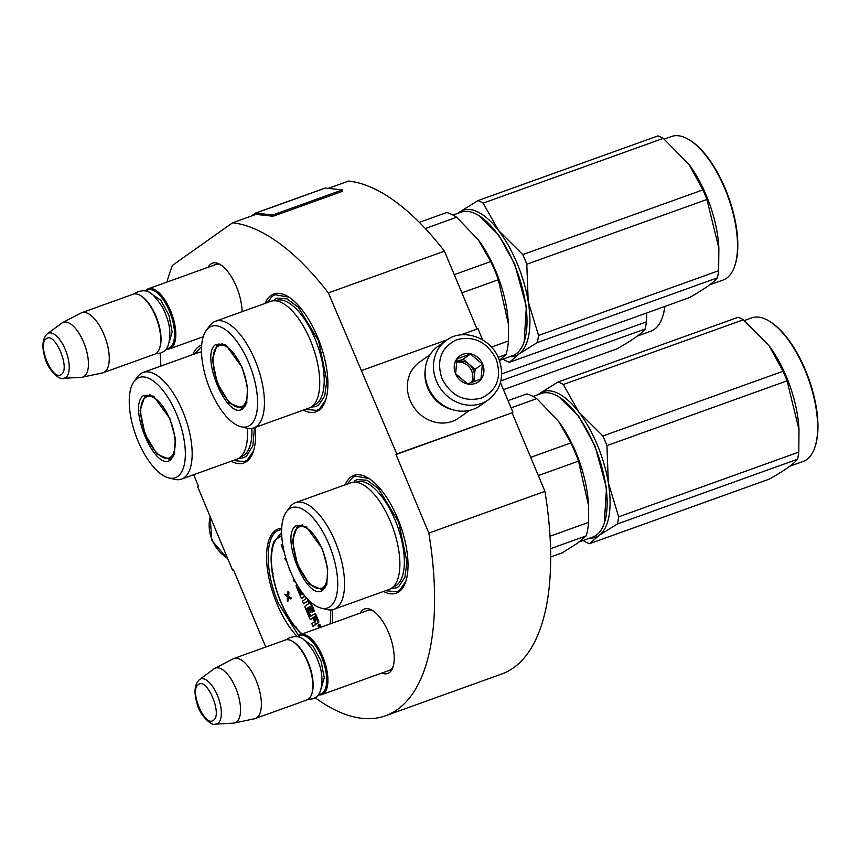 <?xml version="1.0" encoding="UTF-8"?>
<svg xmlns="http://www.w3.org/2000/svg" width="860" height="860" viewBox="0 0 860 860"><rect width="100%" height="100%" fill="white"/><g stroke="black" fill="none" stroke-linecap="round" stroke-linejoin="round"><path stroke-width="1.29" d="M193.694 474.72L198.477 486.169L197.66 486.749L232.587 570.255L233.404 569.675L265.772 647.042M166.958 282.069A260.601 111.778 70.2 0 1 172.527 265.321L232.598 222.783A260.601 111.778 70.2 0 1 328.369 292.894L396.804 453.951L395.976 454.531L428.839 533.082A260.601 111.778 70.2 0 1 385.473 715.799A260.601 111.778 70.2 0 1 315.201 697.75M160.895 366.07A260.601 111.778 70.2 0 1 160.25 353.213M208.174 267.256A34.271 14.706 70.2 0 1 220.418 264.654A34.271 14.706 70.2 0 1 236.414 286.649A34.271 14.706 70.2 0 1 242.09 311.675M360.275 613.072A34.271 14.706 70.2 0 1 372.52 610.471A34.271 14.706 70.2 0 1 388.526 632.466A34.271 14.706 70.2 0 1 392.934 667.253A34.271 14.706 70.2 0 1 381.84 673.036M281.704 528.223A62.586 26.843 -109.8 0 0 275.512 530.384A62.586 26.843 -109.8 0 0 268.868 577.812A62.586 26.843 -109.8 0 0 297.431 636.701M332.358 623.113A62.586 26.843 -109.8 0 0 332.035 609.804M383.517 591.476A62.586 26.843 -109.8 0 0 399.083 591.701A62.586 26.843 -109.8 0 0 405.694 581.812A62.586 26.843 -109.8 0 0 400.33 525.213A62.586 26.843 -109.8 0 0 368.424 478.149A62.586 26.843 -109.8 0 0 351.052 476.881A62.586 26.843 -109.8 0 0 345.172 484.814M303.376 410.091A62.586 26.843 -109.8 0 0 318.942 410.317A62.586 26.843 -109.8 0 0 325.564 400.427A62.586 26.843 -109.8 0 0 320.2 343.828A62.586 26.843 -109.8 0 0 288.293 296.754A62.586 26.843 -109.8 0 0 270.921 295.496A62.586 26.843 -109.8 0 0 265.041 303.429M201.691 345.118A62.586 26.843 -109.8 0 0 198.66 346.666A62.586 26.843 -109.8 0 0 192.78 354.599M231.125 461.261A62.586 26.843 -109.8 0 0 246.691 461.487A62.586 26.843 -109.8 0 0 253.302 451.608A62.586 26.843 -109.8 0 0 255.302 427.377M428.839 533.082L544.928 491.35A260.601 111.778 70.2 0 1 501.563 674.068L385.473 715.799M544.928 491.35L512.065 412.8L395.976 454.531M396.804 453.951L512.065 412.8M460.777 334.895L477.956 328.713L482.621 339.883M500.456 382.496L512.893 412.219M361.866 370.445L447.211 339.764M477.031 329.047L444.448 251.163L328.369 292.894M328.294 188.372L348.687 181.051A260.601 111.778 70.2 0 1 444.448 251.163M232.598 222.783L255.818 214.43A1.365 0.581 70.2 0 1 255.882 214.398A1.365 0.581 70.2 0 1 256 214.387L273.082 216.258L272.749 214.957L342.398 189.92L325.317 188.05A2.73 1.172 -109.8 0 0 325.069 188.082A2.73 1.172 -109.8 0 0 324.94 188.147L263.988 210.055M232.587 570.255L233.511 569.922M214.011 265.149A32.003 13.728 70.2 0 1 215.161 264.6A32.003 13.728 70.2 0 1 221.525 265.396M393.321 665.962A32.003 13.728 70.2 0 1 388.913 670.639A32.003 13.728 70.2 0 1 387.677 670.94M366.123 610.966A32.003 13.728 70.2 0 1 367.263 610.417A32.003 13.728 70.2 0 1 373.638 611.224M276.748 538.983A57.813 24.8 70.2 0 1 281.403 533.308A57.813 24.8 -109.8 0 1 281.639 533.146M347.268 484.062L352.45 477.579L355.244 476.117L369.037 478.525M405.898 581.199L399.61 590.315L396.815 591.766L385.613 590.723M298.581 635.615L278.328 603.15C265.418 573.244 264.74 538.693 276.92 531.082L281.671 529.104M253.506 450.984L247.228 460.1L244.433 461.562L233.232 460.508M194.887 353.847L201.595 346.451M325.768 399.803L319.479 408.93L316.684 410.381L305.483 409.338M267.137 302.677L272.319 296.195L275.114 294.733L288.895 297.141M446.383 340.334L438.009 346.268A36.421 32.669 54.7 0 0 428.097 387.108A36.421 32.669 54.7 0 0 473.032 409.381A36.421 32.669 54.7 0 0 480.106 405.694L488.48 399.771C501.305 389.193 504.723 375.465 498.714 358.555C490.737 337.55 463.046 327.628 446.383 340.334A36.421 32.669 54.7 0 0 436.471 381.173A36.421 32.669 54.7 0 0 488.48 399.771M496.156 359.147C487.125 341.979 474.021 335.475 456.853 339.657C441.115 347.3 436.171 360.297 441.986 378.626C451.016 395.793 464.12 402.297 481.299 398.115C497.026 390.472 501.982 377.475 496.156 359.147M482.621 364.017A15.931 14.287 54.7 0 0 462.959 354.277A15.931 14.287 54.7 0 0 455.531 373.756A15.931 14.287 54.7 0 0 475.182 383.495A15.931 14.287 54.7 0 0 482.621 364.017M482.417 364.113L470.474 353.998L457.068 358.813L455.606 373.745L467.55 383.861L480.955 379.045L482.417 364.113L475.085 369.305L463.142 359.19L456.402 361.608A13.652 12.244 54.7 0 1 456.445 361.598A13.652 12.244 54.7 0 1 469.119 364.242A13.652 12.244 54.7 0 1 473.29 369.95A13.652 12.244 54.7 0 1 474.354 376.766L475.085 369.305M470.474 353.998L463.142 359.19M473.86 381.862L474.354 376.766A13.652 12.244 54.7 0 1 472.377 382.388M456.262 362.318A13.652 12.244 -125.3 0 1 471.699 371.079A13.652 12.244 54.7 0 1 471.248 382.764M469.506 410.413L458.917 417.917A34.142 30.627 -125.3 0 1 452.285 421.368A34.142 30.627 -125.3 0 1 410.166 400.481A34.142 30.627 -125.3 0 1 419.454 362.189L430.043 354.685M453.231 409.865A34.142 30.627 -125.3 0 1 427.732 388.043A34.142 30.627 -125.3 0 1 425.152 370.23M297.495 636.712A31.863 13.663 -109.8 0 1 298.925 635.368A31.863 13.663 70.2 0 1 300.366 634.605A31.863 13.663 70.2 0 1 323.349 658.201A31.863 13.663 70.2 0 1 323.371 693.816A31.863 13.663 -109.8 0 1 321.93 694.579A31.863 13.663 -109.8 0 1 318.372 694.783M298.022 636.851A30.949 13.276 -109.8 0 1 298.495 636.475A30.949 13.276 70.2 0 1 321.543 656.965A30.949 13.276 70.2 0 1 322.253 693.257A30.949 13.276 -109.8 0 1 318.684 694.342M233.812 658.534L285.284 640.034A31.863 13.663 70.2 0 1 292.679 641.431L293.55 641.968A30.949 13.276 70.2 0 1 309.32 665.242A30.949 13.276 70.2 0 1 311.976 693.246L311.653 694.213A31.863 13.663 70.2 0 1 308.288 699.245A31.863 13.663 -109.8 0 1 306.837 699.997L255.366 718.498A31.863 13.663 -109.8 0 0 256.817 717.745A31.863 13.663 70.2 0 0 256.796 682.12A31.863 13.663 70.2 0 0 233.812 658.534A31.863 13.663 70.2 0 0 233.081 658.857L214.742 668.413A29.068 12.47 70.2 0 1 236.059 688.849A29.068 12.47 70.2 0 1 236.403 722.131A29.068 12.47 -109.8 0 1 234.382 723.024L254.603 718.724A31.863 13.663 -109.8 0 0 255.366 718.498M292.679 641.431A31.863 13.663 70.2 0 1 308.923 665.393A31.863 13.663 70.2 0 1 311.653 694.213M199.531 679.55C194.263 684.485 193.629 693.074 197.596 705.351C199.982 714.939 211.689 726.678 215.548 724.12A23.876 10.245 -109.8 0 0 217.924 723.292A23.876 10.245 -109.8 0 0 217.376 695.299A23.876 10.245 -109.8 0 0 199.606 679.497A23.876 10.245 -109.8 0 0 199.531 679.55L214 668.876A29.068 12.47 -109.8 0 1 214.086 668.811A29.068 12.47 70.2 0 1 214.742 668.413M215.548 724.12L233.501 723.142A29.068 12.47 -109.8 0 0 234.382 723.024M145.383 290.895A31.863 13.663 -109.8 0 1 146.813 289.551A31.863 13.663 70.2 0 1 148.264 288.788A31.863 13.663 70.2 0 1 171.237 312.384A31.863 13.663 70.2 0 1 171.269 347.999A31.863 13.663 -109.8 0 1 169.818 348.762A31.863 13.663 -109.8 0 1 166.26 348.966M145.91 291.035A30.949 13.276 -109.8 0 1 146.393 290.659A30.949 13.276 70.2 0 1 169.431 311.148A30.949 13.276 70.2 0 1 170.14 347.44A30.949 13.276 -109.8 0 1 166.571 348.526M81.7 312.717L133.171 294.217A31.863 13.663 70.2 0 1 140.567 295.614L141.438 296.152A30.949 13.276 70.2 0 1 157.219 319.425A30.949 13.276 70.2 0 1 159.874 347.418L159.541 348.397A31.863 13.663 70.2 0 1 156.176 353.428A31.863 13.663 -109.8 0 1 154.725 354.18L103.264 372.681A31.863 13.663 -109.8 0 0 104.705 371.928A31.863 13.663 70.2 0 0 104.683 336.303A31.863 13.663 70.2 0 0 81.7 312.717A31.863 13.663 70.2 0 0 80.969 313.029L62.64 322.586A29.068 12.47 70.2 0 1 83.957 343.033A29.068 12.47 70.2 0 1 84.291 376.315A29.068 12.47 -109.8 0 1 82.27 377.207L102.49 372.907A31.863 13.663 -109.8 0 0 103.264 372.681M140.567 295.614A31.863 13.663 70.2 0 1 156.81 319.576A31.863 13.663 70.2 0 1 159.541 348.397M47.418 333.734C42.161 338.668 41.516 347.257 45.494 359.523C47.88 369.123 59.577 380.862 63.436 378.303A23.876 10.245 -109.8 0 0 65.811 377.475A23.876 10.245 -109.8 0 0 65.274 349.483A23.876 10.245 -109.8 0 0 47.493 333.68A23.876 10.245 -109.8 0 0 47.418 333.734L61.888 323.059A29.068 12.47 -109.8 0 1 61.984 322.994A29.068 12.47 70.2 0 1 62.64 322.586M63.436 378.303L81.399 377.325A29.068 12.47 -109.8 0 0 82.27 377.207M274.77 541.048C273.888 541.112 274.254 540.628 275.877 539.586L281.736 535.447M320.952 627.209A1.956 0.839 -109.8 0 0 320.318 625.274A1.956 0.839 -109.8 0 0 319.254 624.521A1.956 0.839 -109.8 0 0 319.167 624.564M316.985 623.726A1.817 0.785 -109.8 0 0 317.082 623.704A1.817 0.785 -109.8 0 0 317.157 623.661L318.608 622.64A1.43 0.613 -109.8 0 0 318.576 620.952L315.448 613.481L309.987 616.545L306.848 608.536L308.579 607.311L310.643 612.234L311.159 611.868L309.095 606.934L310.008 606.3L312.556 611.954L313.61 611.213L309.235 600.764M307.966 600.979L303.548 603.827L307.88 600.764L308.998 603.441L305.182 606.139A1.43 0.613 -109.8 0 0 305.214 607.816L309.632 618.383A1.43 0.613 -109.8 0 0 310.643 619.361A1.43 0.613 -109.8 0 0 310.707 619.329L312.943 617.738L314.061 620.415A1.43 0.613 70.2 0 1 314.094 622.092L311.858 623.683L312.975 626.359L315.846 624.586A1.817 0.785 -109.8 0 0 316.104 623.995M311.341 619.103A1.43 0.613 -109.8 0 0 311.417 619.082A1.43 0.613 -109.8 0 0 311.481 619.049L313.029 617.953M302.483 597.937A1.43 0.613 -109.8 0 0 302.559 597.915A1.43 0.613 -109.8 0 0 302.623 597.883L304.859 596.292A1.43 0.613 -109.8 0 0 304.977 596.163M293.819 578.737L293.228 579.156L294.346 581.822L295.238 581.467M301.806 594.787L298.71 587.466M312.556 611.954L314.384 610.933L310.686 602.097M310.643 612.234L311.933 611.589L310.213 606.418M310.868 616.459L307.633 608.783L308.665 607.515M285.821 558.28L284.499 558.301L286.692 561.161M287.433 595.335L284.456 594.271L287.24 596.808L287.369 601.237L287.81 597.087L290.659 598.904L287.874 596.367L287.745 591.949L287.369 596.044L284.456 594.271M290.659 598.904L291.433 598.625L288.648 596.087L288.949 592.712L288.519 591.669L287.745 591.949M287.369 601.237L288.143 600.957L288.508 597.528M273.405 573.287L272.523 573.792L272.222 572.663M295.206 627.144L294.356 626.349M320.178 627.488A1.956 0.839 -109.8 0 0 319.544 625.542A1.956 0.839 -109.8 0 0 318.479 624.801A1.956 0.839 -109.8 0 0 318.394 624.844A1.956 0.839 -109.8 0 0 318.888 627.95M312.975 626.359L315.072 624.865A1.817 0.785 -109.8 0 0 315.029 622.737A1.817 0.785 -109.8 0 0 316.308 623.984A1.817 0.785 -109.8 0 0 316.383 623.941L317.834 622.919A1.43 0.613 -109.8 0 0 317.802 621.232L314.674 613.76M306.697 598.141L302.43 601.162L303.548 603.827M296.947 584.531L296.334 584.972A1.43 0.613 -109.8 0 0 296.367 586.649L300.785 597.216A1.43 0.613 -109.8 0 0 301.785 598.195A1.43 0.613 -109.8 0 0 301.849 598.162L304.085 596.571A1.43 0.613 -109.8 0 0 304.161 595.163M294.346 581.822L295.13 581.274M288.917 567.536L289.616 570.513M301.15 591.142L302.312 594.432L300.914 594.873L297.796 587.401L298.173 586.584M314.384 610.933L313.61 611.213M309.869 606.666L309.095 606.934M311.933 611.589L311.159 611.868M282.607 543.864L281.123 544.907L282.918 545.756M286.036 559.021L284.499 558.301M281.994 545.315L281.392 545.541L284.284 552.442M283.004 546.304L281.392 545.541M288.949 592.712L288.175 592.991M288.648 596.087L287.874 596.367M290.992 597.582L290.218 597.861M319.888 626.897L318.974 627.8L318.318 626.23L319.318 625.521L319.888 626.897M315.125 621.361L313.459 617.372L314.513 616.631L316.007 620.2L315.125 621.361M319.898 626.918L319.329 627.123M319.554 627.037L318.748 627.252M319.125 626.037L318.318 626.23M315.813 620.877L314.233 617.104L313.459 617.372M319.361 626.822L319.264 625.929L319.791 626.671M296.216 525.654L305.956 526.352L322.317 548.841L327.692 568.481L326.821 584.413L323.113 589.949C307.644 603.494 279.081 535.21 296.216 525.654M326.983 583.908L323.543 588.842L321.995 589.648L309.396 584.295L297.377 564.375L292.464 540.714L297.345 526.212L298.893 525.395L306.418 526.653M533.146 396.438L541.198 393.547A76.25 32.702 70.2 0 1 558.903 396.901L578.576 416.111L594.948 445.77L606.493 487.975L604.311 523.192A76.25 32.702 70.2 0 1 596.249 535.232A76.25 32.702 70.2 0 1 592.787 537.048L579.285 541.908M558.903 396.901A76.25 32.702 70.2 0 1 594.496 445.824A76.25 32.702 70.2 0 1 604.311 523.192M538.317 475.558L578.49 461.121L588.498 505.304L588.573 522.375A84.216 36.12 70.2 0 1 586.187 535.877L577.554 543.154L562.214 552.851L550.647 557.011M530.706 457.348L570.868 442.911A84.216 36.12 70.2 0 1 578.49 461.121M558.85 421.787A76.25 32.702 70.2 0 1 559.064 422.066A76.25 32.702 70.2 0 1 588.401 503.691L588.498 505.304M550.54 548.691L586.187 535.877M508.045 400.652L526.804 393.912A84.216 36.12 70.2 0 1 536.812 398.631L558.645 421.497L570.868 442.911M550.002 536.242L588.573 522.375M511.077 407.877L536.812 398.631M333.873 609.321L389.204 589.433A56.674 24.306 -109.8 0 0 391.784 588.079A56.674 24.306 70.2 0 0 396.535 539.704A56.674 24.306 70.2 0 0 388.183 516.452A56.674 24.306 70.2 0 0 350.858 482.772L295.528 502.659A56.674 24.306 70.2 0 1 336.4 544.616A56.674 24.306 70.2 0 1 336.443 607.977A56.674 24.306 -109.8 0 1 333.873 609.321A56.674 24.306 -109.8 0 1 326.864 609.536L321.102 608.117A53.255 22.844 -109.8 0 0 330.1 606.644A53.255 22.844 70.2 0 0 328.885 544.197A53.255 22.844 70.2 0 0 289.239 508.948A53.255 22.844 -109.8 0 0 286.455 511.721A53.255 22.844 -109.8 0 0 288.175 565.525A53.255 22.844 -109.8 0 0 321.102 608.117M295.528 502.659A56.674 24.306 70.2 0 0 292.959 504.014A56.674 24.306 -109.8 0 0 289.992 506.959L286.455 511.721M354.535 480.89L357.147 479.525L367.102 480.267L378.4 488.544L398.685 522.17L406.973 562.085L404.845 577.404L398.739 586.563L396.116 587.928L391.117 588.519M602.914 435.998A86.484 37.098 -109.8 0 1 604.988 440.761A86.484 37.098 -109.8 0 1 606.934 445.609L608.342 482.836A77.379 33.196 70.2 0 1 599.011 535.447L617.405 523.966A86.484 37.098 70.2 0 0 618.673 516.838L608.342 482.836A77.379 33.196 -109.8 0 0 597.227 444.695A77.379 33.196 -109.8 0 0 578.651 411.854L602.914 435.998L783.03 371.251L769.141 345.827L743.427 319.759A86.484 37.098 -109.8 0 0 738.138 317.265L558.022 382.012A86.484 37.098 -109.8 0 1 563.311 384.495L743.427 319.759M769.41 321.231A76.25 32.702 -109.8 0 1 805.003 370.144A76.25 32.702 70.2 0 1 814.807 447.522L815.14 446.555A75.336 32.314 70.2 0 0 805.444 370.101A75.336 32.314 -109.8 0 0 770.28 321.769L769.41 321.231A76.25 32.702 -109.8 0 0 751.704 317.877L744.373 320.511M589.766 538.134A77.379 33.196 70.2 0 0 599.011 535.447L589.541 543.703A86.484 37.098 70.2 0 1 584.252 541.219L583.306 540.456M618.673 516.838L798.789 452.102A86.484 37.098 70.2 0 1 797.521 459.229C794.135 463.68 784.847 470.259 769.657 478.966L589.541 543.703M606.934 445.609L787.05 380.862L798.994 429.635L798.789 452.102M617.405 523.966L797.521 459.229M563.311 384.495L578.651 411.854A77.379 33.196 -109.8 0 0 539.629 393.482L558.022 382.012M537.898 394.74L539.629 393.482A77.379 33.196 -109.8 0 0 538.188 394.632M783.03 371.251A86.484 37.098 -109.8 0 1 785.094 376.013A86.484 37.098 70.2 0 1 787.05 380.862M798.994 429.635L798.908 428.022A76.25 32.702 70.2 0 0 786.427 376.831A76.25 32.702 -109.8 0 0 769.56 346.397A76.25 32.702 -109.8 0 0 769.356 346.118M814.807 447.522A76.25 32.702 70.2 0 1 803.294 461.379L789.792 466.238M296.56 528.75A32.658 14.007 -109.8 0 1 297.818 527.61A32.658 14.007 70.2 0 1 322.124 549.217A32.658 14.007 70.2 0 1 322.876 587.509A32.658 14.007 -109.8 0 1 318.05 588.552A32.658 14.007 -109.8 0 1 297.162 562.289A32.658 14.007 -109.8 0 1 296.56 528.75L302.376 524.75M143.835 395.439L153.564 396.148L169.925 418.637L175.3 438.267L174.429 454.198L170.731 459.735C155.251 473.279 126.689 405.006 143.835 395.439M174.601 453.693L171.151 458.627L169.603 459.433L157.014 454.091L144.985 434.16L140.073 410.5L144.953 395.998L146.512 395.181L154.037 396.449M168.71 477.902A53.255 22.844 -109.8 0 0 177.719 476.44A53.255 22.844 70.2 0 0 176.494 413.983A53.255 22.844 70.2 0 0 136.847 378.744A53.255 22.844 -109.8 0 0 134.063 381.507A53.255 22.844 -109.8 0 0 135.783 435.31A53.255 22.844 -109.8 0 0 168.71 477.902L174.472 479.321A56.674 24.306 -109.8 0 0 181.481 479.106L236.822 459.219A56.674 24.306 -109.8 0 0 239.392 457.875A56.674 24.306 70.2 0 0 247.293 428.28M201.509 351.944A56.674 24.306 70.2 0 0 198.477 352.557L143.136 372.444A56.674 24.306 70.2 0 0 140.567 373.799A56.674 24.306 -109.8 0 0 137.6 376.744L134.063 381.507M181.481 479.106A56.674 24.306 -109.8 0 0 184.061 477.762A56.674 24.306 70.2 0 0 184.008 414.412A56.674 24.306 70.2 0 0 143.136 372.444M254.463 427.678L252.915 445.706L246.347 456.348L243.735 457.724L238.736 458.305M664.952 306.407A75.336 32.314 70.2 0 1 662.748 316.34L662.426 317.308A76.25 32.702 70.2 0 1 650.902 331.164L637.4 336.023M501.692 373.906L646.397 321.887A86.484 37.098 70.2 0 1 645.14 329.014C641.743 333.465 632.455 340.044 617.265 348.752L503.455 389.666M646.817 312.933L646.397 321.887M500.853 380.873L645.14 329.014M664.748 306.483A76.25 32.702 70.2 0 1 662.426 317.308M144.168 398.546A32.658 14.007 -109.8 0 1 145.426 397.395A32.658 14.007 70.2 0 1 169.743 419.003A32.658 14.007 70.2 0 1 170.484 457.294A32.658 14.007 -109.8 0 1 165.668 458.337A32.658 14.007 -109.8 0 1 144.781 432.085A32.658 14.007 -109.8 0 1 144.168 398.546L149.984 394.536M216.086 344.269L225.814 344.967L242.176 367.457L247.551 387.097L246.691 403.028L242.982 408.565C227.502 422.11 198.939 353.825 216.086 344.269M246.852 402.523L243.412 407.446L241.853 408.263L229.265 402.91L217.236 382.99L212.334 359.329L217.214 344.817L218.762 344.011L226.287 345.269M453.016 215.054L461.067 212.162A76.25 32.702 70.2 0 1 478.773 215.516L498.445 234.715L514.817 264.385L526.363 306.59L524.17 341.807A76.25 32.702 70.2 0 1 516.118 353.847A76.25 32.702 70.2 0 1 512.657 355.664L499.434 360.415M478.773 215.516A76.25 32.702 70.2 0 1 514.366 264.428A76.25 32.702 70.2 0 1 524.17 341.807M461.885 292.841L498.348 279.737L508.357 323.908L508.443 340.99A84.216 36.12 70.2 0 1 506.056 354.492L499.413 360.329M454.273 274.63L490.737 261.526A84.216 36.12 70.2 0 1 498.348 279.737M478.719 240.392A76.25 32.702 70.2 0 1 478.923 240.671A76.25 32.702 70.2 0 1 508.271 322.306L508.367 323.919M498.176 357.319L506.056 354.492M419.347 222.353L446.673 212.527A84.216 36.12 70.2 0 1 456.681 217.236L478.504 240.101L490.737 261.526M491.425 347.107L508.443 340.99M425.302 228.524L456.681 217.236M253.743 427.936L309.073 408.048A56.674 24.306 -109.8 0 0 311.642 406.694A56.674 24.306 70.2 0 0 316.405 358.319A56.674 24.306 70.2 0 0 308.052 335.067A56.674 24.306 70.2 0 0 270.728 301.387L215.398 321.274A56.674 24.306 70.2 0 1 256.269 363.232A56.674 24.306 70.2 0 1 256.312 426.592A56.674 24.306 -109.8 0 1 253.743 427.936A56.674 24.306 -109.8 0 1 246.734 428.151L240.972 426.732A53.255 22.844 -109.8 0 0 249.97 425.259A53.255 22.844 70.2 0 0 248.744 362.812A53.255 22.844 70.2 0 0 209.098 327.563A53.255 22.844 -109.8 0 0 206.314 330.337A53.255 22.844 -109.8 0 0 208.045 384.14A53.255 22.844 -109.8 0 0 240.972 426.732M215.398 321.274A56.674 24.306 70.2 0 0 212.818 322.629A56.674 24.306 -109.8 0 0 209.861 325.575L206.314 330.337M274.394 299.506L277.017 298.14L286.971 298.882L298.269 307.16L318.555 340.786L326.832 380.7L324.714 396.019L318.598 405.178L315.986 406.543L310.987 407.135M522.783 254.603A86.484 37.098 -109.8 0 1 524.847 259.376A86.484 37.098 -109.8 0 1 526.804 264.224L528.201 301.441A77.379 33.196 70.2 0 1 518.87 354.062L537.274 342.581A86.484 37.098 70.2 0 0 538.543 335.454L528.201 301.441A77.379 33.196 -109.8 0 0 517.096 263.31A77.379 33.196 -109.8 0 0 498.51 230.469L522.783 254.603L702.899 189.867L689.01 164.432L663.296 138.363A86.484 37.098 -109.8 0 0 658.008 135.88L477.891 200.627A86.484 37.098 -109.8 0 1 483.18 203.111L663.296 138.363M689.279 139.847A76.25 32.702 -109.8 0 1 724.872 188.759A76.25 32.702 70.2 0 1 734.676 266.138L735.01 265.17A75.336 32.314 70.2 0 0 725.313 188.716A75.336 32.314 -109.8 0 0 690.15 140.384L689.279 139.847A76.25 32.702 -109.8 0 0 671.574 136.493L664.232 139.126M509.636 356.75A77.379 33.196 70.2 0 0 518.87 354.062L509.41 362.318A86.484 37.098 70.2 0 1 504.121 359.835L503.175 359.071M538.543 335.454L718.648 270.707A86.484 37.098 70.2 0 1 717.39 277.834C714.004 282.295 704.705 288.874 689.516 297.571L509.41 362.318M526.804 264.224L706.92 199.477L718.863 248.25L718.648 270.707M537.274 342.581L717.39 277.834M483.18 203.111L498.51 230.469A77.379 33.196 -109.8 0 0 459.487 212.097L477.891 200.627M457.767 213.355L459.487 212.097A77.379 33.196 -109.8 0 0 458.058 213.248M702.899 189.867A86.484 37.098 -109.8 0 1 704.963 194.629A86.484 37.098 70.2 0 1 706.92 199.477M718.863 248.25L718.777 246.637A76.25 32.702 70.2 0 0 706.296 195.435A76.25 32.702 -109.8 0 0 689.43 165.002A76.25 32.702 -109.8 0 0 689.226 164.733M734.676 266.138A76.25 32.702 70.2 0 1 723.153 279.994L709.65 284.853M216.419 347.365A32.658 14.007 -109.8 0 1 217.688 346.214A32.658 14.007 70.2 0 1 241.993 367.822A32.658 14.007 70.2 0 1 242.746 406.124A32.658 14.007 -109.8 0 1 237.919 407.167A32.658 14.007 -109.8 0 1 217.032 380.905A32.658 14.007 -109.8 0 1 216.419 347.365L222.245 343.366M251.163 216.107L255.291 213.183A2.73 1.172 70.2 0 1 255.42 213.119A2.73 1.172 70.2 0 1 255.667 213.087L272.749 214.957M255.549 213.087L264.106 210.055A2.73 1.172 -109.8 0 0 263.859 210.076A2.73 1.172 -109.8 0 0 263.73 210.141M262.536 210.571L255.667 213.087L256 214.387M273.082 216.258L342.742 191.221L342.398 189.92M227.653 558.473A36.421 32.669 -125.3 0 1 212.162 540.048A36.421 32.669 -125.3 0 1 210.205 516.752M303.688 639.754L312.943 646.139L321.038 661.039L324.274 677.68L321.21 688.495M213.366 720.293C222.901 714.993 207.024 677.024 198.424 684.56C188.888 689.86 204.777 727.829 213.366 720.293M151.586 293.937L160.831 300.323L168.925 315.222L172.172 331.863L169.097 342.678M61.264 374.476C70.789 369.176 54.911 331.208 46.311 338.743C36.786 344.043 52.664 382.012 61.264 374.476M330.509 609.944A56.212 24.112 70.2 0 1 330.025 623.951M272.555 572.19L272.212 572.706L272.19 572.158A2.279 0.86 -8.6 0 0 272.502 572.513A56.212 24.112 70.2 0 1 275.877 539.586M302.118 633.981A56.212 24.112 70.2 0 1 295.066 626.446A3.182 1.365 -109.8 0 0 294.249 625.736A3.182 1.365 -109.8 0 0 293.529 624.446A56.212 24.112 70.2 0 1 272.964 575.286A3.182 1.365 -109.8 0 0 272.523 573.792A3.182 1.365 -109.8 0 0 272.502 572.513M301.634 634.153L295.227 627.166A2.279 1.279 -38.5 0 1 295.066 626.446M296.27 627.166L293.636 625.102A2.279 1.183 -36.6 0 1 293.529 624.446M293.636 625.102C283.305 610.729 276.307 594.024 272.663 574.985A2.279 0.763 -10.1 0 0 272.964 575.286M318.576 620.952L317.802 621.232M318.608 622.64L317.834 622.919M317.157 623.661L316.383 623.941M315.846 624.586L315.072 624.865M311.481 619.049L310.707 619.329M304.859 596.292L304.085 596.571M302.623 597.883L301.849 598.162M298.506 587.143L297.796 587.401M301.688 594.593L300.914 594.873M307.622 608.257L306.848 608.536M307.633 608.783L306.859 609.063M310.761 616.265L309.987 616.545M319.823 626.746L319.114 627.005M355.502 482.17A55.685 23.886 70.2 0 1 396.019 522.353A55.685 23.886 70.2 0 1 396.374 585.391A55.685 23.886 -109.8 0 1 393.16 586.939M251.883 428.42A55.685 23.886 70.2 0 1 243.993 455.187A55.685 23.886 -109.8 0 1 240.768 456.724M275.361 300.785A55.685 23.886 70.2 0 1 315.889 340.969A55.685 23.886 70.2 0 1 316.243 404.006A55.685 23.886 -109.8 0 1 313.029 405.554M264.117 210.109L325.317 188.05M227.922 559.097L211.829 540.413L210.087 516.473M368.51 610.116L300.366 634.605M390.064 670.08L321.93 694.579M216.398 264.3L148.264 288.788M203.229 336.754L169.818 348.762M286.573 639.722L288.143 638.399C295.109 635.314 300.86 636.228 305.408 641.151C312.18 648.44 316.502 655.384 318.361 661.985C324.413 675.809 322.306 694.257 315.663 697.438L312.933 698.847L308.031 699.416M134.472 293.905L136.03 292.572C142.996 289.498 148.748 290.411 153.295 295.335C160.078 302.623 164.389 309.568 166.249 316.168C172.301 329.993 170.194 348.44 163.55 351.622L160.82 353.03L155.929 353.589M272.19 572.158C270.287 559.312 270.932 548.949 274.125 541.058M318.479 624.801L319.254 624.521M316.308 623.984L317.082 623.704M310.643 619.361L311.417 619.082M301.785 598.195L302.559 597.915M272.545 572.201L272.663 574.985M325.091 587.928L318.05 588.552M172.699 457.724L165.668 458.337M244.96 406.543L237.919 407.167M262.934 210.41L255.42 213.119M325.069 188.082L263.859 210.076"/></g></svg>
